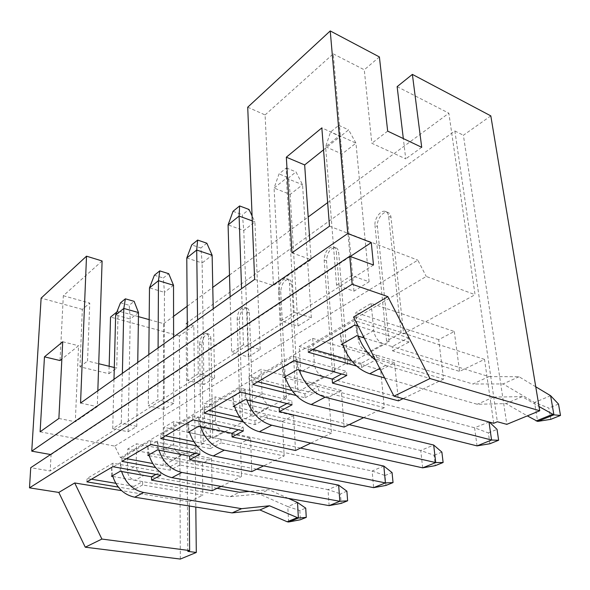 <?xml version="1.0" encoding="UTF-8"?>
<svg xmlns="http://www.w3.org/2000/svg" width="590" height="590" viewBox="0 0 590 590"><rect width="100%" height="100%" fill="white"/><g stroke="black" fill="none" stroke-linecap="round" stroke-linejoin="round"><path stroke-width="0.44" stroke-dasharray="2.95 2.21" d="M136.784 426.349L121.289 423.141L112.72 428.628L128.111 431.747L136.784 426.349L137.75 362.43M122.381 373.345L121.289 423.141M212.142 490.703L212.083 487.443L151.586 476.779M288.289 498.358L268.826 489.656L249.282 491.418M217.083 488.321L212.083 487.443L211.559 458.482L136.519 443.791L127.787 449.02L127.381 470.569C127.757 475.739 130.287 478.984 134.97 480.304L202.776 491.964L202.82 495.194L142.596 484.965L142.64 481.617L133.908 486.344L133.856 489.656L118.288 487.075M112.852 476.499L134.97 480.304L143.864 475.422C139.152 474.072 136.592 470.783 136.194 465.562L136.519 443.791M128.111 431.747L130.243 318.998L115.655 314.979M138.503 312.567L130.243 318.998L129.21 305.273L134.122 301.343M288.584 521.995L287.809 506.589L259.276 493.97L230.166 496.677L202.776 491.964L202.377 463.29L127.787 449.02M297.522 502.496L287.809 506.589L299.86 510.549L305.723 508.138M299.86 510.549L300.369 519.753M113.995 379.304L112.72 428.628M120.493 302.803L129.21 305.273M112.616 475.621L111.709 467.789L120.419 462.693L121.599 471.499M230.166 496.677L239.621 492.289M259.276 493.97L268.826 489.656M120.419 462.693L120.227 471.255M173.689 403.376L157.781 399.755L148.304 405.824L164.116 409.335L173.689 403.376L173.6 336.956M158.083 347.982L157.781 399.755M251.746 471.602L251.628 468.209L189.692 456.166M256.731 469.198L251.628 468.209L250.558 438.082L173.718 421.533L164.064 427.315L163.998 449.757C164.47 455.156 167.11 458.577 171.926 460.023L241.376 473.195L241.48 476.558L179.81 465.001L179.795 461.513L170.156 466.734L152.648 463.497M149.211 455.716L171.926 460.023L181.764 454.625C176.919 453.142 174.249 449.669 173.748 444.218L173.718 421.533M164.116 409.335L164.455 292.345L149.491 287.868M173.526 285.28L164.455 292.345L163.319 278.001L168.718 273.686M329.117 505.63L328.018 489.626L241.376 473.195L240.455 443.37L164.064 427.315M346.891 491.19L340.474 493.83L341.175 503.388M338.66 485.135L328.018 489.626L340.474 493.83M148.82 354.56L148.304 405.824M154.381 275.25L163.319 278.001M148.953 454.794L147.898 446.615L157.545 440.973L158.902 450.177M157.545 440.973L157.493 449.897M250.558 438.082L240.455 443.37M211.559 458.482L202.377 463.29M199.892 454.234L199.84 450.672L150.693 440.863L121.983 457.825L126.526 458.666M195.032 453.275L199.84 450.672M160.738 475.238L160.753 471.823L112.911 463.187L87.032 478.468L91.45 479.213M155.996 474.39L160.753 471.823M142.596 484.965L133.856 489.656M112.823 466.697L112.911 463.187M86.914 481.875L87.032 478.468M115.736 483.291L133.908 486.344M121.909 461.373L121.983 457.825M179.81 465.001L170.149 470.186L155.487 467.509M170.149 470.186L170.156 466.734M150.657 444.528L150.693 440.863M111.709 467.789L111.495 476.263M147.898 446.615L147.81 455.45M199.627 344.354C200.253 337.723 202.414 334.051 206.124 333.32C207.702 333.704 208.558 335.334 208.683 338.225L210.895 338.837L212.761 438.37L210.446 437.883L200.954 443.097L199.627 344.354L201.832 344.951C202.451 338.328 204.619 334.663 208.329 333.94C209.915 334.324 210.77 335.953 210.895 338.837M210.446 437.883L208.683 338.225M200.954 443.097L203.262 443.569L201.832 344.951M242.704 421.968L239.4 319.603L237.151 318.939L240.344 421.437L242.704 421.968L212.761 438.37M58.882 418.465L75.314 421.784L78.558 345.725L61.854 359.081M62.717 341.772L78.558 345.725M97.829 390.794L97.306 406.665L75.314 421.784M80.55 403.073L97.306 406.665M102.107 260.972L63.322 295.73L60.025 360.542M114.298 367.496L116.717 368.079L118.125 310.982L138.436 316.638M63.322 295.73L89.754 303.09L87.541 361.028L98.722 363.735M40.113 431.806L114.784 446.114L120.419 457.626L163.172 465.532L203.262 443.569M149.174 319.625L163.629 323.652L163.172 465.532M187.782 551.355L186.123 323.519L193.83 325.695L195.806 507.053M189.279 505.999L189.243 501.743L121.606 490.659M180.311 559.062L179.397 335.894L193.83 325.695M109.15 366.25L108.944 373.706L79.952 366.84L82.342 309.381L89.754 303.09M82.342 309.381L41.123 298.127M79.952 366.84L87.541 361.028M108.944 373.706L116.717 368.079M116.827 312.029L118.125 310.982M50.593 454.529L51.065 454.617L50.202 470.975L30.732 467.693M179.397 335.894L110.537 317.088M203.963 384.533L187.738 380.557L198.269 373.809L214.598 377.91L203.963 384.533L202.119 263L212.135 255.197M187.325 327.207L187.738 380.557M186.779 257.992L202.119 263L200.873 247.977L191.713 244.894M284.144 455.981L283.967 452.478L220.977 439.233L221.058 442.876L284.144 455.981L263.568 465.901M385.949 485.437L385.012 475.496L372.135 471.012L283.967 452.478L282.418 421.415L204.251 403.265L214.981 396.841L215.453 420.515C216.073 426.223 218.875 429.889 223.853 431.526L212.902 437.537L220.977 439.233L210.269 445.03L193.763 441.645M383.839 466.071L372.135 471.012L373.603 487.657M189.582 432.632L212.902 437.537C207.96 435.944 205.187 432.323 204.605 426.681L204.251 403.265M214.598 377.91L213.211 308.806M300.524 448.083L295.317 446.962L295.509 450.502M385.012 475.496L392.07 472.59M197.591 319.905L198.269 373.809M206.832 243.213L200.873 247.977M200.386 426.459L198.815 416.82L188.07 423.104L189.302 431.674M231.981 433.281L295.317 446.962L293.584 415.567L214.981 396.841M188.07 423.104L188.144 432.33M282.418 421.415L293.584 415.567M196.942 445.922L210.335 448.629L210.269 445.03M210.335 448.629L221.058 442.876M165.466 435.855L160.79 434.896L192.827 415.972L243.287 427.167L238.419 429.793M243.405 430.884L243.287 427.167M192.864 419.807L192.827 415.972M160.775 438.606L160.79 434.896M198.815 416.82L198.933 426.15M240.344 421.437L250.824 415.677L247.099 312.199C246.922 309.315 246.001 307.67 244.326 307.25C240.16 307.987 237.77 311.881 237.151 318.939M250.824 415.677L253.191 416.223L249.364 312.884C249.187 310.001 248.257 308.356 246.583 307.943C242.409 308.666 240.019 312.56 239.4 319.603M280.759 291.703L286.32 398.073L283.915 397.476L278.458 290.959C279.077 283.406 281.747 279.269 286.452 278.539C288.215 278.989 289.211 280.648 289.447 283.517L291.755 284.284C291.519 281.423 290.523 279.763 288.753 279.306C284.033 280.029 281.371 284.166 280.759 291.703L278.458 290.959M186.123 323.519L454.868 130.98L497.355 421.762M493.727 423.281L484.501 359.369L459.573 371.39L392.593 350.851L392.158 346.618L459.035 367.334L459.573 371.39M454.293 331.484L459.035 367.334L488.911 376.59L472.9 384.016L443.09 375.085L438.68 339.656L454.293 331.484L371.147 303.4L355.829 312.56L358.167 339.412C359.266 345.939 362.481 350.312 367.821 352.54L342.805 345.047M356.559 366.051L361.582 367.489L361.22 363.352L376.442 355.121L376.84 359.303L443.592 379.097L443.09 375.085L367.821 352.54L383.5 343.933L392.158 346.618L408.405 337.827L408.877 342.119L358.101 325.997M443.592 379.097L403.066 398.641M285.383 377.873L318.327 386.561L318.6 390.55L384.289 407.69L380.668 370.011L394.54 362.747L398.464 400.861M384.289 407.69L363.691 417.624M344.132 427.057L341.308 390.602L328.896 397.092L331.477 433.156L267.034 418.214L255.05 424.638L243.486 422.034M310.827 443.112L331.477 433.156M221.066 486.396L241.48 476.558M189.243 501.743L202.82 495.194M163.629 323.652L173.571 316.321M187.155 306.291L212.784 287.382M229.495 275.051L308.194 216.98M327.656 202.613L448.85 113.184L475.053 294.698L403.634 333.815L391 217.327C390.639 214.568 389.496 212.916 387.586 212.348C382.932 210.859 376.464 219.908 377.379 226.516L389.053 341.802L347.798 364.399L338.712 252.601L336.359 251.738L345.342 363.698L347.798 364.399M397.136 86.649L448.85 113.184M490.814 115.876L463.393 135.25L506.81 424.35M454.868 130.98L463.393 135.25M291.755 284.284L297.957 391.701L334.818 371.516L326.506 260.839C327.118 252.734 330.112 248.324 335.496 247.616C337.34 248.125 338.409 249.784 338.712 252.601M286.32 398.073L253.191 416.223M283.915 397.476L295.538 391.082L289.447 283.517M120.419 457.626L426.26 276.452L475.053 294.698M389.053 341.802L386.561 341.02L401.134 333.011L403.634 333.815M345.342 363.698L332.369 370.83L334.818 371.516M297.957 391.701L295.538 391.082M114.784 446.114L417.809 260.138L426.26 276.452M254.629 279.38L273.443 285.538L311.085 259.652L309.765 240.204M291.954 252.859L311.085 259.652M329.493 226.191L417.809 260.138M243.456 344.855L231.678 352.407L248.316 356.921L260.197 349.531L243.456 344.855L241.561 288.665M280.943 320.842L294.204 312.339L311.336 317.693L297.98 326.012L280.943 320.842L274.084 188.055L290.147 194.42L302.559 184.751L286.408 178.18L274.084 188.055L279.033 173.91L286.379 167.936L286.408 178.18L294.204 312.339M336.566 285.199L351.611 275.56L369.097 281.747L353.963 291.158L336.566 285.199L325.621 146.763L342.023 154.005L355.969 143.141L339.493 135.648L325.621 146.763L330.525 132.042L338.793 125.331L351.611 275.56M353.963 291.158L340.319 136.489L330.525 132.042M550.772 419.343L548.848 408.051L534.547 402.483L503.086 383.943L472.9 384.016M550.61 395.706L534.547 402.483L537.652 421.408M384.673 377.983L477.273 404.268L506.058 403.612L527.32 415.884M371.147 303.4L373.721 330.577C374.871 337.185 378.131 341.64 383.5 343.933L364.207 337.952M369.097 281.747L355.969 143.141L348.609 129.866L340.319 136.489M375.587 360.21L385.624 365.409L493.469 397.092L522.209 396.635L539.031 406.532M535.75 386.782L519.045 376.745L488.911 376.59M558.509 404.069L548.848 408.051M338.793 125.331L348.609 129.866M358.373 336.145L355.888 324.906L340.423 333.955L342.429 343.911M493.469 397.092L477.273 404.268M519.045 376.745L503.086 383.943M522.209 396.635L506.058 403.612M340.423 333.955L341.256 344.582M438.68 339.656L355.829 312.56M297.98 326.012L290.147 194.42L288.621 177.826L279.033 173.91M489.921 443.739L488.395 432.935L474.589 427.779L318.327 386.561L304.89 393.832L291.925 390.514M489.007 421.998L474.589 427.779L477.045 445.885M394.54 362.747L312.7 338.372L299.196 346.455L300.716 372.061C301.608 378.264 304.661 382.35 309.875 384.333L323.689 376.752C318.438 374.716 315.348 370.557 314.411 364.281L300.716 372.061M312.7 338.372L314.411 364.281M311.336 317.693L302.559 184.751L296.003 171.919L288.621 177.826M489.368 422.101L332.185 379.068M488.395 432.935L497.046 429.373M286.379 167.936L296.003 171.919M299.064 370.055L296.94 359.399L283.348 367.356L285.044 376.796M283.348 367.356L283.871 377.467M380.668 370.011L299.196 346.455M296.187 395.514L305.126 397.778L304.89 393.832M305.126 397.778L318.6 390.55M257.778 381.774L252.845 380.513L293.54 356.471L346.478 371.331L341.595 373.971M361.582 367.489L376.84 359.303M392.593 350.851L408.877 342.119M361.22 363.352L351.345 360.49M313.061 349.391L308.002 347.923L354.406 320.51L408.405 337.827M308.268 352.201L308.002 347.923M354.789 324.95L354.406 320.51M346.802 375.417L346.478 371.331M293.776 360.689L293.54 356.471M252.992 384.577L252.845 380.513M355.888 324.906L356.817 335.666M296.94 359.399L297.537 369.635M401.134 333.011L388.611 216.346C388.25 213.587 387.114 211.928 385.204 211.368C380.557 209.878 374.09 218.949 374.997 225.564L377.379 226.516M386.561 341.02L374.997 225.564M323.549 149.831L340.423 136.342L321.838 127.89M247.719 107.203L265.087 114.939L273.443 285.538M265.087 114.939L333.247 53.867L340.423 136.342M333.247 53.867L364.281 69.79L371.833 143.267L405.743 158.872L403.324 138.569M484.501 359.369L353.528 317.059M379.4 56.942L364.281 69.79M387.674 131.135L371.833 143.267M421.717 147.308L405.743 158.872M373.477 265.006L50.202 470.975M350.298 256.48L51.065 454.617M260.197 349.531L254.91 221.877L243.788 230.535L228.087 224.908M252.284 220.903L254.91 221.877L252.078 215.903M349.147 424.638L279.173 407.749M328.896 397.092L249.017 376.479L261.016 369.296L262.041 394.039C262.801 400.02 265.743 403.921 270.854 405.743L258.597 412.462L420.751 450.502L434.078 455.296L435.28 465.65M249.017 376.479L249.894 400.949C250.617 406.857 253.516 410.692 258.597 412.462L234.68 406.857M248.316 356.921L243.788 230.535L242.416 214.76L249.032 209.472M267.034 418.214L266.872 414.401L254.91 420.876L239.85 417.44M422.669 467.848L420.751 450.502L433.687 445.037M441.873 452.088L434.078 455.296M230.107 296.8L231.678 352.407M233.035 211.301L242.416 214.76M234.37 405.839L232.932 396.856L244.975 389.806L246.79 399.932M244.975 389.806L245.307 399.57M341.308 390.602L261.016 369.296M292.057 404.792L291.844 400.89L240.108 388.036L204.125 409.29L208.934 410.389M286.954 403.538L291.844 400.89M204.184 413.17L204.125 409.29M255.05 424.638L254.91 420.876M240.233 392.055L240.108 388.036M232.932 396.856L233.205 406.51M332.369 370.83L324.161 259.998C324.78 251.878 327.775 247.461 333.151 246.745C334.995 247.254 336.064 248.914 336.359 251.738M127.381 470.569L136.194 465.562M163.998 449.757L173.748 444.218M215.453 420.515L204.605 426.681M249.364 312.884L247.099 312.199M373.721 330.577L358.167 339.412M385.624 365.409L379.805 368.462M391 217.327L388.611 216.346M249.894 400.949L262.041 394.039M326.506 260.839L324.161 259.998M208.329 333.94L206.124 333.32M244.326 307.25L246.583 307.943M288.753 279.306L286.452 278.539M385.204 211.368L387.586 212.348M335.496 247.616L333.151 246.745"/><path stroke-width="0.89" d="M137.75 362.43L138.503 312.567L123.812 308.437L122.381 373.345M121.599 471.499L120.227 471.255L111.495 476.263L112.852 476.499C116.776 487.967 124.062 494.87 134.704 497.208L143.665 492.502C132.949 490.106 125.589 483.099 121.599 471.499L151.586 476.779L151.556 480.164L212.142 490.703L221.066 486.396M143.665 492.502L241.635 508.676L269.519 505.785L298.378 518.042L306.262 517.386L305.723 508.138L297.522 502.496L298.378 518.042L288.584 521.995L287.175 521.767L296.962 517.806M297.522 502.496L288.289 498.358M249.282 491.418L239.621 492.289L217.083 488.321M134.704 497.208L232.106 512.902L259.888 509.944L287.175 521.767M288.584 521.995L300.369 519.753L306.262 517.386M123.812 308.437L125.375 298.828L120.493 302.803L115.655 314.979L123.812 308.437M115.655 314.979L113.995 379.304M138.503 312.567L134.122 301.343L125.375 298.828M112.852 476.499L112.616 475.621M232.106 512.902L241.635 508.676M259.888 509.944L269.519 505.785M173.6 336.956L173.526 285.28L158.467 280.678L158.083 347.982M158.902 450.177L157.493 449.897L147.81 455.45L149.211 455.716C153.415 467.745 160.996 475.053 171.933 477.657L181.853 472.443C170.842 469.773 163.187 462.346 158.902 450.177L189.692 456.166L189.722 459.691L251.746 471.602L263.568 465.901M181.853 472.443L339.84 501.294L347.628 500.799L346.891 491.19L338.66 485.135L339.84 501.294L329.117 505.63L341.175 503.388L347.628 500.799M338.66 485.135L256.731 469.198M171.933 477.657L329.117 505.63M158.467 280.678L159.75 270.884L154.381 275.25L149.491 287.868L158.467 280.678M149.491 287.868L148.82 354.56M173.526 285.28L168.718 273.686L159.75 270.884M149.211 455.716L148.953 454.794M155.487 467.509L121.909 461.373L150.657 444.528L199.892 454.234L189.722 459.691M189.692 456.166L195.032 453.275M126.526 458.666L152.648 463.497M118.288 487.075L86.914 481.875L112.823 466.697L160.738 475.238L151.556 480.164M151.586 476.779L155.996 474.39M91.45 479.213L115.736 483.291M62.717 341.772L58.882 418.465L40.113 431.806L44.464 356.839L62.717 341.772M61.854 359.081L60.025 360.542L44.464 356.839M330.238 30.938L347.761 233.544L371.294 242.579L373.477 265.006L349.73 256.274L352.149 284.233L387.859 296.637L429.999 378.537L539.732 410.765L490.814 115.876L412.38 74.392L421.717 147.308L387.674 131.135L379.4 56.942L330.238 30.938L247.719 107.203L254.629 279.38L80.55 403.073L86.509 256.185L102.107 260.972L97.829 390.794M98.722 363.735L114.298 367.496M138.436 316.638L149.174 319.625M195.806 507.053L196.3 552.469L187.782 551.355L189.641 550.573L189.279 505.999M121.606 490.659L74.709 482.967L101.893 539.061L189.641 550.573M349.73 256.274L30.732 467.693L29.5 487.849L58.801 492.436L85.262 547.196L180.311 559.062L196.3 552.469M85.262 547.196L101.893 539.061M58.801 492.436L74.709 482.967M347.761 233.544L31.749 451.158L41.123 298.127L86.509 256.185M109.15 366.25L110.537 317.088L116.827 312.029M31.749 451.158L50.593 454.529M186.779 257.992L191.713 244.894L197.643 240.078L196.706 250.042L186.779 257.992L187.325 327.207M213.248 455.952C202.009 453.046 194.117 445.28 189.582 432.632L188.144 432.33L198.933 426.15L200.386 426.459C205.01 439.27 212.975 447.161 224.296 450.148L213.248 455.952L373.603 487.657L385.949 485.437L393.036 482.591L392.07 472.59L383.839 466.071L300.524 448.083M213.211 308.806L212.135 255.197L196.706 250.042L197.591 319.905M200.386 426.459L231.981 433.281L232.077 436.961L243.405 430.884L192.864 419.807L160.775 438.606L196.942 445.922M224.296 450.148L385.418 482.893L383.839 466.071M310.827 443.112L295.509 450.502L232.077 436.961M373.603 487.657L385.418 482.893L393.036 482.591M197.643 240.078L206.832 243.213L212.135 255.197M189.302 431.674L189.582 432.632M238.419 429.793L231.981 433.281M193.763 441.645L165.466 435.855M539.732 410.765L506.81 424.35L497.355 421.762L493.727 423.281L393.965 396.163L353.528 317.059L387.859 296.637M403.066 398.641L398.464 400.861L332.487 383.102L332.185 379.068L299.064 370.055C304.529 384.341 313.216 393.382 325.112 397.195L491.573 440.022L489.007 421.998M363.691 417.624L344.132 427.057L279.365 411.599L292.057 404.792L240.233 392.055L204.184 413.17L243.486 422.034M173.571 316.321L187.155 306.291M212.784 287.382L229.495 275.051M308.194 216.98L327.656 202.613M412.38 74.392L397.136 86.649L403.324 138.569M286.334 157.198L291.954 252.859L329.493 226.191L321.838 127.89L286.334 157.198L304.669 164.927L323.549 149.831M527.32 415.884L537.652 421.408L550.772 419.343L560.5 415.441L553.899 414.844L550.61 395.706L535.75 386.782M379.805 368.462L369.753 373.75L384.673 377.983M369.753 373.75C357.651 369.547 348.668 359.974 342.805 345.047L341.256 344.582L356.817 335.666L364.207 337.952M358.373 336.145C362.061 346.168 367.799 354.192 375.587 360.21M539.031 406.532L553.899 414.844L537.652 421.408M550.61 395.706L558.509 404.069L560.5 415.441M342.429 343.911L342.805 345.047M552.417 414.409L536.163 420.987M325.112 397.195L311.151 404.526L477.045 445.885L489.921 443.739L498.631 440.251L497.046 429.373L489.368 422.101M311.151 404.526C299.322 400.839 290.73 391.952 285.383 377.873L285.044 376.796M477.045 445.885L491.573 440.022L498.631 440.251M299.064 370.055L297.537 369.635L283.871 377.467L285.383 377.873M341.595 373.971L332.185 379.068M291.925 390.514L257.778 381.774M351.345 360.49L313.061 349.391M358.101 325.997L354.789 324.95L308.268 352.201L356.559 366.051M332.487 383.102L346.802 375.417L293.776 360.689L252.992 384.577L296.187 395.514M309.765 240.204L304.669 164.927M429.999 378.537L393.965 396.163M352.149 284.233L29.5 487.849M371.294 242.579L350.298 256.48M241.561 288.665L239.112 216.073L239.621 205.947L233.035 211.301L228.087 224.908L239.112 216.073L252.284 220.903M246.79 399.932L245.307 399.57L233.205 406.51L234.68 406.857C239.592 420.176 247.822 428.473 259.364 431.733L271.739 425.228C260.124 421.872 251.805 413.435 246.79 399.932L279.173 407.749L279.365 411.599M271.739 425.228L435.73 462.575L443.12 462.508L441.873 452.088L433.687 445.037L435.73 462.575L422.669 467.848L435.28 465.65L443.12 462.508M433.687 445.037L349.147 424.638M259.364 431.733L422.669 467.848M228.087 224.908L230.107 296.8M252.078 215.903L249.032 209.472L239.621 205.947M234.68 406.857L234.37 405.839M279.173 407.749L286.954 403.538M208.934 410.389L239.85 417.44"/></g></svg>
